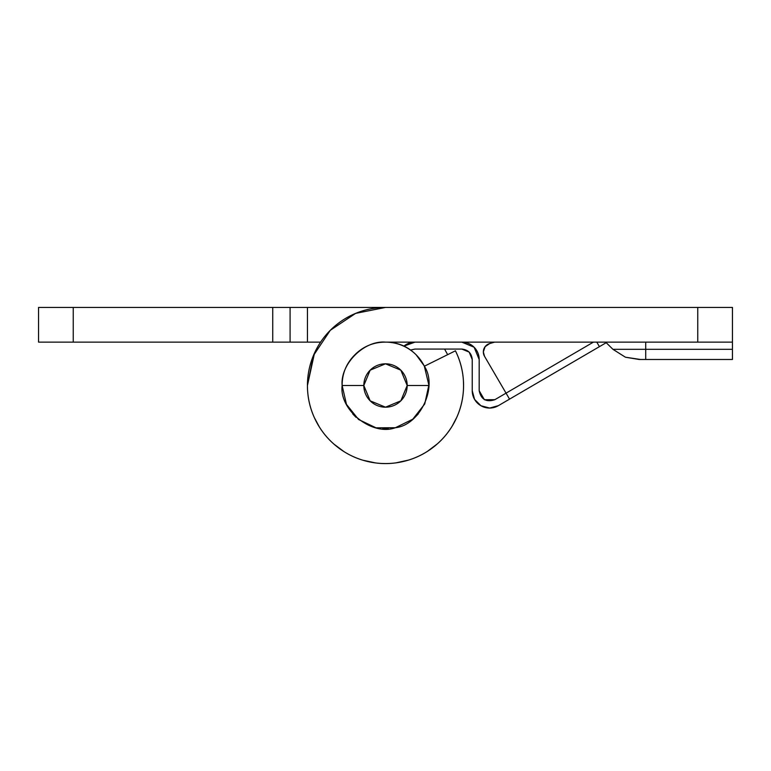 <?xml version="1.0" encoding="UTF-8"?>
<svg xmlns="http://www.w3.org/2000/svg" width="771" height="771" viewBox="0 0 771 771"><rect width="100%" height="100%" fill="white"/><g stroke="black" fill="none" stroke-linecap="round" stroke-linejoin="round"><path stroke-width="1.16" d="M295.168 342.131L320.572 342.131L290.089 342.131L290.089 307.436L38.55 307.436L38.55 342.131L290.089 342.131L290.089 307.436L307.436 307.436L295.168 307.436M385.5 307.436L307.436 307.436L307.436 342.131L307.436 307.436L697.755 307.436L385.5 307.436A78.064 78.064 0 0 0 307.436 385.5L313.383 355.624L330.296 330.296L355.624 313.383L385.5 307.436M73.245 342.131L272.741 342.131L272.741 307.436L73.245 307.436L73.245 342.131L73.245 307.436L38.55 307.436L38.55 342.131L73.245 342.131M314.539 352.973L307.436 385.5L313.383 355.624M463.564 385.066L463.419 380.729L463.564 385.066M314.337 417.593L319.445 427.134M333.882 444.067L344.097 451.69M362.688 460.162L375.728 462.957M395.802 462.889L408.765 460.027M427.462 451.343L437.456 443.768M452.153 426.17L456.837 417.198M456.48 353.002L455.43 350.805A78.064 78.064 0 0 1 403.32 461.501A78.064 78.064 0 0 1 307.436 385.5C307.436 397.422 310.029 408.746 315.214 419.472C320.408 430.208 327.665 439.268 337.004 446.679C346.352 454.08 356.838 459.082 368.461 461.684C380.093 464.287 391.716 464.219 403.32 461.501C414.923 458.784 425.351 453.676 434.622 446.178C443.884 438.67 451.054 429.534 456.133 418.749C461.203 407.965 463.679 396.612 463.564 384.7C463.438 372.779 460.73 361.483 455.43 350.805L424.349 366.225C438.092 386.859 420.06 425.168 395.398 427.722C372.171 436.396 338.989 410.095 342.131 385.5C340.194 364.047 364.047 340.194 385.5 342.131L732.45 342.131L732.45 307.436L697.755 307.436L697.755 342.131L385.5 342.131C373.521 342.131 363.305 346.362 354.833 354.833C346.362 363.305 342.131 373.521 342.131 385.5L346.458 404.37L358.563 419.482L376.036 427.828L395.398 427.722L412.784 419.212L424.734 403.975L428.869 385.057L424.349 366.225L455.43 350.805M290.089 307.436L272.741 307.436L272.741 342.131L290.089 342.131M640.508 359.479L625.435 357.214L639.13 359.479L645.712 359.479L639.13 359.479L625.435 357.214L640.508 359.479M732.45 359.479L645.712 359.479L645.712 342.131L645.712 349.321L612.926 349.321L732.45 349.321L732.45 307.436L697.755 307.436L697.755 342.131L732.45 342.131L732.45 349.321L645.712 349.321L645.712 359.479L732.45 359.479L732.45 349.321L732.45 359.479M605.649 342.131L612.926 349.321L625.435 357.214L612.926 349.321L605.649 342.131M382.695 428.792L388.382 428.782L382.695 428.792M415.049 417.246L418.19 414.017L415.049 417.246M385.5 342.131A43.369 43.369 0 0 1 424.349 366.225A43.369 43.369 0 0 0 385.5 342.131C397.479 342.131 407.695 346.362 416.167 354.833L424.464 366.167M363.816 385.5A21.684 21.684 0 0 1 385.5 363.816A21.684 21.684 0 0 1 407.184 385.5L428.869 385.5L407.184 385.5L400.833 400.833L385.5 407.184L370.167 400.833L363.816 385.5L370.167 370.167L385.5 363.816L400.833 370.167L407.184 385.5A21.684 21.684 0 0 1 385.5 407.184A21.684 21.684 0 0 1 363.816 385.5L342.131 385.5L363.816 385.5M352.761 413.96L356.048 417.342M444.568 349.07L447.662 354.66M410.586 350.053L414.991 349.07L461.829 349.07L469.192 352.116L472.238 359.479L472.238 390.704L474.57 399.397L480.95 405.748L489.652 408.052L498.336 405.681L509.544 399.137L484.525 356.298A8.674 8.674 0 0 1 489.595 343.596L494.625 342.131M494.837 399.696L593.41 342.131L494.837 399.696L484.4 399.735L479.176 390.704L479.176 359.479L474.098 347.21L461.829 342.131A17.348 17.348 0 0 1 479.176 359.479L479.176 390.704C481.075 399.484 486.299 402.481 494.837 399.696L484.4 399.735L479.176 390.704M414.991 342.131L403.937 346.102A17.348 17.348 0 0 1 414.991 342.131M414.991 349.07L410.558 350.024L414.991 349.07L461.829 349.07C468.103 349.735 471.573 353.205 472.238 359.479L472.238 390.704A17.348 17.348 0 0 0 498.336 405.681L606.218 342.69L599.424 346.651L596.783 342.131L599.424 346.651L509.544 399.137L484.525 356.298L483.35 351.923L485.084 346.719L489.595 343.596M461.829 349.07L469.192 352.116L472.238 359.479"/></g></svg>
